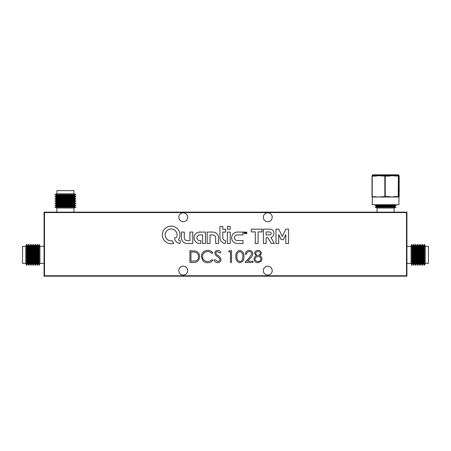 <?xml version="1.0" encoding="UTF-8"?>
<svg xmlns="http://www.w3.org/2000/svg" width="451" height="451" viewBox="0 0 451 451"><rect width="100%" height="100%" fill="white"/><g stroke="black" fill="none" stroke-linecap="round" stroke-linejoin="round"><path stroke-width="0.68" d="M183.236 212.821A4.442 4.442 0 0 0 178.799 217.258A4.442 4.442 0 0 0 183.236 221.7A4.442 4.442 0 0 0 187.678 217.258A4.442 4.442 0 0 0 183.236 212.821M406.932 276.175L406.932 212.139L44.068 212.139L44.068 276.175L406.932 276.175M425.259 257.104L425.259 263.333L428.45 263.333L428.45 246.325L425.259 246.325L425.259 257.104M423.839 245.778L423.839 263.88L423.241 263.88L423.241 245.778L423.839 245.778L424.436 244.329L424.436 265.329L425.259 263.333M422.046 245.778L422.046 263.88L421.448 263.88L421.448 245.778L422.046 245.778L422.643 244.329L422.643 265.329L423.241 263.88M420.253 245.778L420.253 263.88L419.655 263.88L419.655 245.778L420.253 245.778L420.851 244.329L420.851 265.329L421.448 263.88M418.46 245.778L418.46 263.88L417.863 263.88L417.863 245.778L418.46 245.778L419.058 244.329L419.058 265.329L419.655 263.88M416.668 245.778L416.668 263.88L416.07 263.88L416.07 245.778L416.668 245.778L417.265 244.329L417.265 265.329L417.863 263.88M414.875 245.778L414.875 263.88L414.277 263.88L414.277 245.778L414.875 245.778L415.472 244.329L415.472 265.329L416.07 263.88M413.082 245.778L413.082 263.88L412.485 263.88L412.485 245.778L413.082 245.778L413.68 244.329L413.68 265.329L414.277 263.88M406.932 246.291L411.075 246.291L411.887 244.329L411.887 265.329L412.485 263.88M411.075 246.291L411.075 263.367L411.887 265.329M376.54 204.793L394.642 204.793L396.091 205.391L375.085 205.391L376.54 204.709M376.54 206.586L375.085 207.184L396.091 207.184L394.642 206.586L376.54 206.586L376.54 205.989L394.642 205.989L396.091 205.391M377.053 212.139L377.053 207.996L394.129 207.996L396.091 207.184M64.448 193.812L73.913 193.812L73.913 190.621L56.911 190.621L56.911 193.812L64.448 193.812M56.358 195.232L74.46 195.232L74.46 195.83L56.358 195.83L56.358 195.232L54.909 194.635L75.915 194.635L73.913 193.812M56.358 197.025L74.46 197.025L74.46 197.623L56.358 197.623L56.358 197.025L54.909 196.427L75.915 196.427L74.46 195.83M56.358 198.818L74.46 198.818L74.46 199.415L56.358 199.415L56.358 198.818L54.909 198.22L75.915 198.22L74.46 197.623M56.358 200.61L74.46 200.61L74.46 201.208L56.358 201.208L56.358 200.61L54.909 200.013L75.915 200.013L74.46 199.415M56.358 202.403L74.46 202.403L74.46 203.001L56.358 203.001L56.358 202.403L54.909 201.806L75.915 201.806L74.46 201.208M56.358 204.196L74.46 204.196L74.46 204.793L56.358 204.793L56.358 204.196L54.909 203.598L75.915 203.598L74.46 203.001M56.358 205.989L74.46 205.989L74.46 206.586L56.358 206.586L56.358 205.989L54.909 205.391L75.915 205.391L74.46 204.793M56.871 212.139L56.871 207.996L54.909 207.184L75.915 207.184L74.46 206.586M56.871 207.996L73.947 207.996L75.915 207.184M25.741 263.333L25.741 246.325L26.564 244.329L26.564 265.329L25.741 263.333L22.55 263.333L22.55 246.325L25.741 246.325M27.759 263.88L28.357 265.329L28.357 244.329L27.759 245.778L27.759 263.88L27.161 263.88L27.161 245.778L26.564 244.329M29.552 263.88L30.149 265.329L30.149 244.329L29.552 245.778L29.552 263.88L28.954 263.88L28.954 245.778L28.357 244.329M31.345 263.88L31.942 265.329L31.942 244.329L31.345 245.778L31.345 263.88L30.747 263.88L30.747 245.778L30.149 244.329M33.137 263.88L33.735 265.329L33.735 244.329L33.137 245.778L33.137 263.88L32.54 263.88L32.54 245.778L31.942 244.329M34.93 263.88L35.528 265.329L35.528 244.329L34.93 245.778L34.93 263.88L34.332 263.88L34.332 245.778L33.735 244.329M36.723 263.88L37.32 265.329L37.32 244.329L36.723 245.778L36.723 263.88L36.125 263.88L36.125 245.778L35.528 244.329M38.515 263.88L39.113 265.329L39.113 244.329L38.515 245.778L38.515 263.88L37.918 263.88L37.918 245.778L37.32 244.329M44.068 263.367L39.925 263.367L39.925 246.291L39.113 244.329M372.267 175.253L372.695 174.825L398.481 174.825L398.909 175.253L372.267 175.253L372.267 175.681L378.519 175.681L375.683 176.11L375.908 175.681L372.436 175.681A0.428 0.428 -90 0 0 372.007 176.11L372.007 196.597L372.21 176.11L372.21 196.597L378.519 197.025L384.827 196.597L384.827 176.11L378.519 175.681L391.829 175.681L388.875 176.11L388.672 175.681M396.514 174.825L374.663 174.825M398.351 197.025A0.428 0.428 -90 0 0 398.78 196.597L398.898 197.025L398.205 197.025L398.402 176.11L391.829 175.681L398.205 175.681L398.633 176.11A0.428 0.428 -90 0 0 398.205 175.681L398.909 175.681L398.78 176.11A0.428 0.428 -90 0 0 398.351 175.681M398.594 197.025L398.96 196.794L398.909 204.709L372.267 204.709L372.267 197.025L372.582 197.025M394.783 196.597L394.586 197.025L398.205 197.025L391.829 197.025L394.783 196.597L398.78 196.597M388.672 197.025L388.875 196.597L391.829 197.025L372.436 197.025A0.428 0.428 90 0 1 372.007 196.597A0.428 0.428 0 0 0 372.436 197.025L372.007 196.597M398.898 197.025L398.909 175.253M398.915 175.715A0.428 0.428 90 0 1 399.169 176.11L399.169 176.11A0.428 0.428 0 0 0 398.915 175.715M399.169 196.597A0.428 0.428 0 0 1 398.915 196.986A0.428 0.428 -90 0 0 399.169 196.597L399.169 176.11M394.586 175.681L394.783 176.11M398.205 197.025A0.428 0.428 -90 0 0 398.633 196.597L398.78 176.11M381.58 175.681L381.354 176.11M388.875 176.11L385.25 176.11L385.053 175.681L384.827 176.11L385.25 176.11L385.25 196.597L388.875 196.597M385.053 197.025L385.25 196.597L384.827 196.597L385.053 197.025M381.58 197.025L381.354 196.597M375.908 197.025L375.683 196.597M282.275 236.448L282.264 236.442A0.31 0.31 0 0 1 282.247 236.409L281.734 235.354A1320.9 1320.9 0 0 1 281.17 234.176A2550.439 2550.439 0 0 1 280.499 232.789L278.763 229.176L276.001 229.159L276.001 243.506L278.735 243.489L278.763 234.599L281.187 239.633L283.375 239.65L285.816 234.565L285.833 243.506L288.567 243.489L288.584 229.159L285.81 229.159L284.051 232.823A819.225 819.225 0 0 1 283.228 234.526A148.075 148.075 0 0 1 282.698 235.614A695.904 695.904 0 0 1 282.292 236.442L282.275 236.448M273.509 243.501A142.155 142.155 0 0 0 273.515 243.501A33.447 33.447 0 0 0 273.994 243.495A124.031 124.031 0 0 0 274.371 243.489L273.87 242.576A409.322 409.322 0 0 0 273.3 241.601A799.082 799.082 0 0 0 272.624 240.456A1913.548 1913.548 0 0 1 271.947 239.306A968.117 968.117 0 0 1 271.378 238.337L270.91 237.44A0.316 0.316 0 0 0 271.006 237.423A16.05 16.05 0 0 0 271.293 237.327A9.798 9.798 0 0 0 271.587 237.215A3.185 3.185 0 0 0 271.801 237.125A3.512 3.512 0 0 0 273.723 234.881A4.938 4.938 0 0 0 273.87 234.232A5.389 5.389 0 0 0 273.909 232.834A4.713 4.713 0 0 0 273.537 231.425A3.445 3.445 0 0 0 271.626 229.57A5.57 5.57 0 0 0 270.138 229.193A2.464 2.464 0 0 0 269.901 229.181A175.946 175.946 0 0 0 269.095 229.17A165.635 165.635 0 0 0 268.029 229.164A528.189 528.189 0 0 0 266.603 229.159L263.361 229.159L263.373 243.489L266.124 243.489L266.141 237.621L267.798 237.621L271.237 243.489L272.816 243.501A142.155 142.155 0 0 0 273.509 243.501M200.154 243.472A10.429 10.429 0 0 0 200.334 243.472L200.858 243.461L200.875 240.614L200.12 240.597A24.337 24.337 0 0 1 199.776 240.586A9.792 9.792 0 0 1 199.505 240.575A6.461 6.461 0 0 1 199.297 240.558A1.015 1.015 0 0 1 199.173 240.535A3.14 3.14 0 0 1 198.44 240.27A2.779 2.779 0 0 1 197.031 238.551A1.889 1.889 0 0 1 196.974 238.28A4.177 4.177 0 0 1 196.929 237.592A2.137 2.137 0 0 1 196.957 237.299A2.762 2.762 0 0 1 198.316 235.337A3.101 3.101 0 0 1 199.094 235.01A1.381 1.381 0 0 1 199.291 234.977A3.411 3.411 0 0 1 199.539 234.954A14.043 14.043 0 0 1 199.956 234.943A339.18 339.18 0 0 1 200.954 234.937L202.578 234.926L202.578 243.478L205.43 243.461L205.43 232.073L202.46 232.073A363.495 363.495 0 0 0 201.298 232.073A218.915 218.915 0 0 0 200.278 232.079A391.829 391.829 0 0 0 199.41 232.085A2.317 2.317 0 0 0 199.218 232.09A5.626 5.626 0 0 0 194.065 237.384A5.931 5.931 0 0 0 194.178 238.934A5.649 5.649 0 0 0 197.532 243.016A5.311 5.311 0 0 0 198.361 243.286A6.167 6.167 0 0 0 199.274 243.433A10.429 10.429 0 0 0 200.154 243.472M171.115 243.743A9.572 9.572 0 0 0 172.113 243.687A8.496 8.496 0 0 0 172.992 243.551A4.82 4.82 0 0 0 173.167 243.512A19.895 19.895 0 0 0 173.415 243.444A21.811 21.811 0 0 0 173.663 243.382A2.249 2.249 0 0 0 173.793 243.343L173.798 243.32A0.812 0.812 0 0 0 173.765 243.258A1.314 1.314 0 0 0 173.703 243.168A5.023 5.023 0 0 0 173.612 243.05A6.697 6.697 0 0 1 173.28 242.599A10.469 10.469 0 0 1 172.643 241.516A6.41 6.41 0 0 1 172.412 241.009A6.241 6.241 0 0 0 172.378 240.93A3.873 3.873 0 0 0 172.344 240.857A5.767 5.767 0 0 0 172.316 240.795L172.293 240.778A2.294 2.294 0 0 0 172.226 240.778A1.59 1.59 0 0 0 172.147 240.789A2.796 2.796 0 0 0 172.051 240.806A1.956 1.956 0 0 1 171.927 240.823A8.789 8.789 0 0 1 171.746 240.84A9.809 9.809 0 0 1 171.543 240.851A8.366 8.366 0 0 1 171.352 240.862A6.038 6.038 0 0 1 170.625 240.851A5.592 5.592 0 0 1 169.226 240.558A6.337 6.337 0 0 1 168.544 240.276A6.81 6.81 0 0 1 168.116 240.05A5.164 5.164 0 0 1 167.372 239.532A6.889 6.889 0 0 1 167.005 239.205A6.094 6.094 0 0 1 165.455 236.696A6.207 6.207 0 0 1 165.235 235.715A4.121 4.121 0 0 1 165.201 235.27A8.806 8.806 0 0 1 165.235 234.193A3.805 3.805 0 0 1 165.297 233.765A6.472 6.472 0 0 1 165.54 232.908A5.942 5.942 0 0 1 172.367 229.102A5.733 5.733 0 0 1 173.477 229.452A6.015 6.015 0 0 1 176.144 231.707A4.251 4.251 0 0 1 176.318 232A7.605 7.605 0 0 1 176.662 232.722A5.096 5.096 0 0 1 176.786 233.06A5.891 5.891 0 0 1 176.527 237.44L174.576 237.931A2.447 2.447 0 0 0 174.588 238.167A7.684 7.684 0 0 0 174.627 238.483A8.101 8.101 0 0 0 174.678 238.81A4.871 4.871 0 0 0 174.74 239.098A5.807 5.807 0 0 0 178.263 243.089A5.271 5.271 0 0 0 178.81 243.269A5.598 5.598 0 0 0 179.385 243.388A7.802 7.802 0 0 0 180.022 243.461L180.186 240.597A7.278 7.278 0 0 0 180.135 240.586L180.045 240.575A57.097 57.097 0 0 0 179.943 240.563A58.128 58.128 0 0 0 179.842 240.552A2.221 2.221 0 0 1 179.504 240.479A3.242 3.242 0 0 1 178.805 240.186A1.827 1.827 0 0 1 178.54 240L178.557 239.695A8.676 8.676 0 0 0 179.673 232.693A8.372 8.372 0 0 0 179.391 231.82A9.167 9.167 0 0 0 178.545 230.145A8.659 8.659 0 0 0 178.004 229.396A6.156 6.156 0 0 0 177.745 229.091A13.113 13.113 0 0 0 177.068 228.403A6.015 6.015 0 0 0 176.769 228.138A9.161 9.161 0 0 0 175.727 227.394A8.766 8.766 0 0 0 172.141 226.16A5.13 5.13 0 0 0 171.713 226.126A17.775 17.775 0 0 0 170.529 226.126A4.916 4.916 0 0 0 170.106 226.16A9.048 9.048 0 0 0 168.697 226.447A8.716 8.716 0 0 0 165.032 228.561A9.026 9.026 0 0 0 163.228 231.013A8.721 8.721 0 0 0 162.371 233.911A5.874 5.874 0 0 0 162.337 234.357A14.804 14.804 0 0 0 162.337 235.49A5.575 5.575 0 0 0 162.371 235.929A9.054 9.054 0 0 0 162.664 237.389A8.642 8.642 0 0 0 163.944 240.028A9.048 9.048 0 0 0 164.908 241.161A9.572 9.572 0 0 0 165.449 241.657A8.372 8.372 0 0 0 166.605 242.486A9.15 9.15 0 0 0 167.242 242.835A10.604 10.604 0 0 0 167.789 243.083A8.005 8.005 0 0 0 168.849 243.444A9.804 9.804 0 0 0 169.418 243.579A7.78 7.78 0 0 0 170.281 243.703A9.572 9.572 0 0 0 171.115 243.743M246.06 233.195L246.06 233.195A74.105 74.105 0 0 1 245.992 233.032A13.147 13.147 0 0 1 245.925 232.851A25.6 25.6 0 0 1 245.846 232.637L245.468 232.068A1.849 1.849 0 0 0 245.378 232.062A0.389 0.389 0 0 0 245.321 232.068L245.259 232.13A52.79 52.79 0 0 0 245.259 232.338A20.058 20.058 0 0 0 245.254 232.586A35.708 35.708 0 0 0 245.259 232.868L245.265 233.601L245.564 232.581L246.167 233.618L246.55 232.547L246.849 233.601L246.663 232.068A0.693 0.693 0 0 0 246.528 232.073L246.46 232.118A0.496 0.496 0 0 0 246.404 232.226A81.321 81.321 0 0 0 246.235 232.727A17.877 17.877 0 0 1 246.173 232.908A9.2 9.2 0 0 1 246.116 233.054A43.392 43.392 0 0 1 246.066 233.19L246.049 233.19M178.799 217.258A4.442 4.442 0 0 0 183.236 221.7A4.442 4.442 0 0 0 187.678 217.258A4.442 4.442 0 0 0 183.236 212.821A4.442 4.442 0 0 0 178.799 217.258M263.322 217.258A4.442 4.442 0 0 0 267.764 221.7A4.442 4.442 0 0 0 272.201 217.258A4.442 4.442 0 0 0 267.764 212.821A4.442 4.442 0 0 0 263.322 217.258M178.799 270.623A4.442 4.442 0 0 0 183.236 275.065A4.442 4.442 0 0 0 187.678 270.623A4.442 4.442 0 0 0 183.236 266.186A4.442 4.442 0 0 0 178.799 270.623M263.322 270.623A4.442 4.442 0 0 0 267.764 275.065A4.442 4.442 0 0 0 272.201 270.623A4.442 4.442 0 0 0 267.764 266.186A4.442 4.442 0 0 0 263.322 270.623M181.432 232.073L181.392 235.078A1935.207 1935.207 0 0 0 181.398 237.84A4.792 4.792 0 0 0 181.42 238.308A5.801 5.801 0 0 0 184.527 242.841A5.993 5.993 0 0 0 186.364 243.422A2.013 2.013 0 0 0 186.607 243.444A59.583 59.583 0 0 0 187.233 243.45A100.387 100.387 0 0 0 188.168 243.461A685.576 685.576 0 0 0 189.713 243.461L192.791 243.461L192.791 232.073L189.922 232.073L189.905 240.614L188.315 240.597A236.668 236.668 0 0 1 187.424 240.592A19.213 19.213 0 0 1 186.968 240.58A6.275 6.275 0 0 1 186.686 240.563A1.268 1.268 0 0 1 186.5 240.535A2.909 2.909 0 0 1 184.656 239.188A2.605 2.605 0 0 1 184.363 238.494A2.238 2.238 0 0 1 184.307 238.151A7.419 7.419 0 0 1 184.279 237.683A30.093 30.093 0 0 1 184.262 236.876A685.475 685.475 0 0 1 184.262 234.982L184.262 232.062L182.847 232.062A103.059 103.059 0 0 0 182.3 232.062A53.545 53.545 0 0 0 181.838 232.068A388.576 388.576 0 0 0 181.432 232.073M227.8 226.391A388.576 388.576 0 0 0 227.389 226.396L227.36 226.419A388.576 388.576 0 0 0 227.355 226.83A53.545 53.545 0 0 0 227.355 227.293A103.059 103.059 0 0 0 227.349 227.834L227.349 229.249L230.219 229.249L230.219 226.379L228.804 226.379A103.059 103.059 0 0 0 228.262 226.385A53.545 53.545 0 0 0 227.8 226.391M212.066 234.932A43.454 43.454 0 0 1 212.579 234.937A39.062 39.062 0 0 1 212.99 234.948A1.99 1.99 0 0 1 213.171 234.96A2.92 2.92 0 0 1 215.584 237.034L215.679 243.461L218.538 243.478L218.526 240.253A1117.133 1117.133 0 0 0 218.515 237.902A16.997 16.997 0 0 0 218.498 237.181A3.529 3.529 0 0 0 218.447 236.73A5.265 5.265 0 0 0 218.335 236.245A5.626 5.626 0 0 0 213.977 232.18A4.504 4.504 0 0 0 213.509 232.113A9.386 9.386 0 0 0 212.94 232.079A32.675 32.675 0 0 0 212.032 232.062A555.271 555.271 0 0 0 210.07 232.062L207.15 232.062L207.15 243.478L210.019 243.478L210.019 234.932L211.463 234.932A82.432 82.432 0 0 1 212.066 234.932M227.394 232.079L227.355 233.787A1180.205 1180.205 0 0 0 227.355 235.625A2302.953 2302.953 0 0 0 227.36 237.795L227.366 243.461L230.219 243.478L230.219 232.062L228.798 232.062A166.131 166.131 0 0 0 228.076 232.062A18.728 18.728 0 0 0 227.67 232.068A24.636 24.636 0 0 0 227.394 232.079M236.995 232.085A2.779 2.779 0 0 0 236.781 232.096A5.282 5.282 0 0 0 235.749 232.293A5.852 5.852 0 0 0 233.827 233.268A5.598 5.598 0 0 0 232.603 234.576A6.111 6.111 0 0 0 231.938 235.901A5.136 5.136 0 0 0 231.741 236.589A6.196 6.196 0 0 0 231.679 236.927A4.583 4.583 0 0 0 231.645 237.249A4.955 4.955 0 0 0 231.628 237.581A8.501 8.501 0 0 0 231.634 237.959A6.556 6.556 0 0 0 231.684 238.59A5.057 5.057 0 0 0 231.972 239.74A6.32 6.32 0 0 0 232.226 240.315A6.709 6.709 0 0 0 232.44 240.716A4.358 4.358 0 0 0 232.665 241.054A4.645 4.645 0 0 0 232.925 241.381A8.625 8.625 0 0 0 233.252 241.736A5.959 5.959 0 0 0 234.035 242.418A5.389 5.389 0 0 0 235.862 243.269A6.196 6.196 0 0 0 236.899 243.444A4.138 4.138 0 0 0 237.175 243.455A174.109 174.109 0 0 0 237.965 243.467A163.228 163.228 0 0 0 238.957 243.472A340.392 340.392 0 0 0 240.146 243.478L243.01 243.478L243.01 240.608L236.64 240.513A3.292 3.292 0 0 1 235.929 240.225A2.712 2.712 0 0 1 234.892 239.222A3.095 3.095 0 0 1 234.599 238.528A2.063 2.063 0 0 1 234.537 238.263A3.709 3.709 0 0 1 234.497 237.626A2.075 2.075 0 0 1 234.52 237.35A2.853 2.853 0 0 1 236.989 234.96A2.108 2.108 0 0 1 237.209 234.948A124.679 124.679 0 0 1 237.914 234.937A126.816 126.816 0 0 1 238.855 234.932A424.38 424.38 0 0 1 240.135 234.932L243.01 234.932L243.01 232.062L240.045 232.062A360.022 360.022 0 0 0 238.883 232.068A220.426 220.426 0 0 0 237.863 232.073A365.462 365.462 0 0 0 236.995 232.085M251.743 253.952C251.562 252.464 250.711 251.669 249.194 251.568C247.537 251.703 246.629 252.611 246.466 254.285L245.412 254.285C245.603 251.895 246.883 250.587 249.245 250.361C251.416 250.525 252.599 251.692 252.802 253.862C252.566 255.542 251.771 256.946 250.423 258.079L247.475 261.225L252.955 261.225L252.955 262.431L244.955 262.431L249.521 257.56L251.743 253.952M258.057 250.361C260.018 250.485 261.129 251.5 261.4 253.417L259.725 255.875C261.123 256.484 261.884 257.527 262.003 259.004L261.112 261.439L257.989 262.73C255.61 262.657 254.285 261.445 254.009 259.099C254.127 257.583 254.9 256.506 256.331 255.875L254.612 253.383C254.928 251.466 256.072 250.457 258.057 250.361M219.941 232.265A3716.42 3716.42 0 0 0 219.941 236.595A52.012 52.012 0 0 0 219.958 237.88A8.276 8.276 0 0 0 220.009 238.59A4.33 4.33 0 0 0 220.116 239.188A5.863 5.863 0 0 0 220.364 239.938A5.356 5.356 0 0 0 221.148 241.268A6.308 6.308 0 0 0 221.689 241.866A5.925 5.925 0 0 0 222.484 242.508A5.316 5.316 0 0 0 224.322 243.303A6.957 6.957 0 0 0 225.387 243.461L225.551 240.592A1.798 1.798 0 0 0 225.5 240.586A7.932 7.932 0 0 0 225.427 240.58A8.834 8.834 0 0 0 225.348 240.569A7.436 7.436 0 0 0 225.269 240.563A2.193 2.193 0 0 1 224.773 240.456A3.067 3.067 0 0 1 223.809 239.921A2.458 2.458 0 0 1 223.279 239.318A4.217 4.217 0 0 1 222.98 238.737A2.3 2.3 0 0 1 222.89 238.472A1.223 1.223 0 0 1 222.85 238.241A6.506 6.506 0 0 1 222.833 237.874A36.091 36.091 0 0 1 222.822 237.198A1821.014 1821.014 0 0 1 222.817 235.163L222.805 232.09L225.647 232.09L225.647 229.221L222.811 229.221L222.794 226.396L219.941 226.379L219.941 232.265M262.076 229.159L251.258 229.159L251.275 231.893L255.26 231.91L255.26 243.506L258.085 243.489L258.102 231.91L262.076 231.91L262.076 229.159M244.966 232.073L243.726 232.056L244.205 232.327L244.205 233.618L244.504 232.333L244.966 232.073L243.726 232.056M44.491 212.568L44.491 275.747L406.509 275.747L406.509 212.568L44.491 212.568M199.556 256.698C199.336 260.481 197.329 262.392 193.547 262.431L189.905 262.431L189.905 250.666L196.01 251.089C198.395 252.165 199.579 254.031 199.556 256.698M243.901 256.551C244.194 259.906 242.841 261.963 239.842 262.73C236.876 261.946 235.569 259.889 235.907 256.551C235.557 253.214 236.871 251.151 239.842 250.361C242.841 251.134 244.194 253.197 243.901 256.551M230.478 251.872L228.668 251.872L229.356 250.666L231.532 250.666L231.532 262.431L230.478 262.431L230.478 251.872M220.973 259.55C220.736 261.518 219.614 262.583 217.613 262.73C215.939 262.595 214.749 261.738 214.039 260.159L215.031 259.562L217.613 261.524C218.949 261.479 219.722 260.813 219.919 259.534L219.496 258.378L215.448 254.9L214.789 253.107C214.975 251.387 215.939 250.474 217.692 250.361C219.056 250.48 220.099 251.145 220.827 252.357L219.868 253.079L217.574 251.568C216.565 251.59 215.99 252.086 215.849 253.062L216.621 254.578L218.205 255.751C219.75 256.619 220.674 257.882 220.973 259.55M201.366 256.478C201.738 252.661 203.846 250.626 207.697 250.361C209.816 250.356 211.525 251.173 212.833 252.825L211.908 253.53C210.786 252.222 209.365 251.568 207.629 251.568C204.478 251.788 202.741 253.451 202.42 256.557C202.753 259.697 204.512 261.354 207.702 261.524C209.399 261.507 210.803 260.853 211.908 259.562L212.833 260.266C211.525 261.913 209.822 262.736 207.714 262.73C205.774 262.77 204.156 262.087 202.86 260.672L201.366 256.478M190.959 251.872L190.959 261.225L195.672 260.926C197.561 260.171 198.502 258.756 198.502 256.692C198.491 254.471 197.459 252.972 195.401 252.199L190.959 251.872M244.487 233.601L244.504 232.333L244.966 232.316M258.085 243.489L258.102 231.91M260.345 253.377C260.086 252.148 259.308 251.545 258 251.568C256.698 251.568 255.92 252.182 255.666 253.4C255.937 254.64 256.726 255.289 258.04 255.339C259.348 255.283 260.114 254.629 260.345 253.377M260.949 259.026C260.667 257.448 259.708 256.625 258.068 256.546C256.343 256.613 255.339 257.476 255.063 259.133C255.339 260.734 256.315 261.529 258 261.524C259.708 261.501 260.689 260.667 260.949 259.026M239.876 251.568C237.609 252.278 236.634 253.941 236.961 256.546C236.634 259.156 237.609 260.813 239.876 261.524C241.15 261.411 241.99 260.734 242.401 259.505L242.847 256.546C243.117 253.952 242.125 252.295 239.876 251.568M230.219 232.062L228.798 232.062M200.858 243.461L200.875 240.614M266.124 243.489L266.141 237.621M263.361 229.159L263.373 243.489M270.916 232.524A1.178 1.178 0 0 0 270.611 232.22A1.798 1.798 0 0 0 270.183 232.006L266.141 231.91L266.141 234.932L268.001 234.92A369.16 369.16 0 0 0 269.067 234.915A23.644 23.644 0 0 0 269.58 234.903A7.295 7.295 0 0 0 269.878 234.886A0.936 0.936 0 0 0 270.053 234.858A1.928 1.928 0 0 0 270.532 234.655A1.218 1.218 0 0 0 271.09 233.934A1.917 1.917 0 0 0 271.096 232.925A1.223 1.223 0 0 0 270.916 232.524M285.816 234.565L285.833 243.506L288.567 243.489L288.584 229.159M189.922 232.073L189.905 240.614M375.683 176.11L372.21 176.11L372.436 175.681A0.428 0.428 0 0 0 372.007 176.11M423.839 263.88L424.436 265.329M422.046 263.88L422.643 265.329M420.253 263.88L420.851 265.329M418.46 263.88L419.058 265.329M416.668 263.88L417.265 265.329M414.875 263.88L415.472 265.329M413.082 263.88L413.68 265.329M406.932 263.367L411.075 263.367M412.485 245.778L411.887 244.329M414.277 245.778L413.68 244.329M416.07 245.778L415.472 244.329M417.863 245.778L417.265 244.329M419.655 245.778L419.058 244.329M421.448 245.778L420.851 244.329M423.241 245.778L422.643 244.329M425.259 246.325L424.436 244.329M376.54 205.989L375.085 205.391M377.053 207.996L375.085 207.184M394.129 212.139L394.129 207.996M394.642 206.586L394.642 205.989M74.46 195.232L75.915 194.635M74.46 197.025L75.915 196.427M74.46 198.818L75.915 198.22M74.46 200.61L75.915 200.013M74.46 202.403L75.915 201.806M74.46 204.196L75.915 203.598M74.46 205.989L75.915 205.391M73.947 212.139L73.947 207.996M56.358 206.586L54.909 207.184M56.358 204.793L54.909 205.391M56.358 203.001L54.909 203.598M56.358 201.208L54.909 201.806M56.358 199.415L54.909 200.013M56.358 197.623L54.909 198.22M56.358 195.83L54.909 196.427M56.911 193.812L54.909 194.635M27.161 263.88L26.564 265.329M28.954 263.88L28.357 265.329M30.747 263.88L30.149 265.329M32.54 263.88L31.942 265.329M34.332 263.88L33.735 265.329M36.125 263.88L35.528 265.329M37.918 263.88L37.32 265.329M39.925 263.367L39.113 265.329M44.068 246.291L39.925 246.291M38.515 245.778L37.918 245.778M36.723 245.778L36.125 245.778M34.93 245.778L34.332 245.778M33.137 245.778L32.54 245.778M31.345 245.778L30.747 245.778M29.552 245.778L28.954 245.778M27.759 245.778L27.161 245.778M398.594 175.681L398.909 175.681"/></g></svg>
